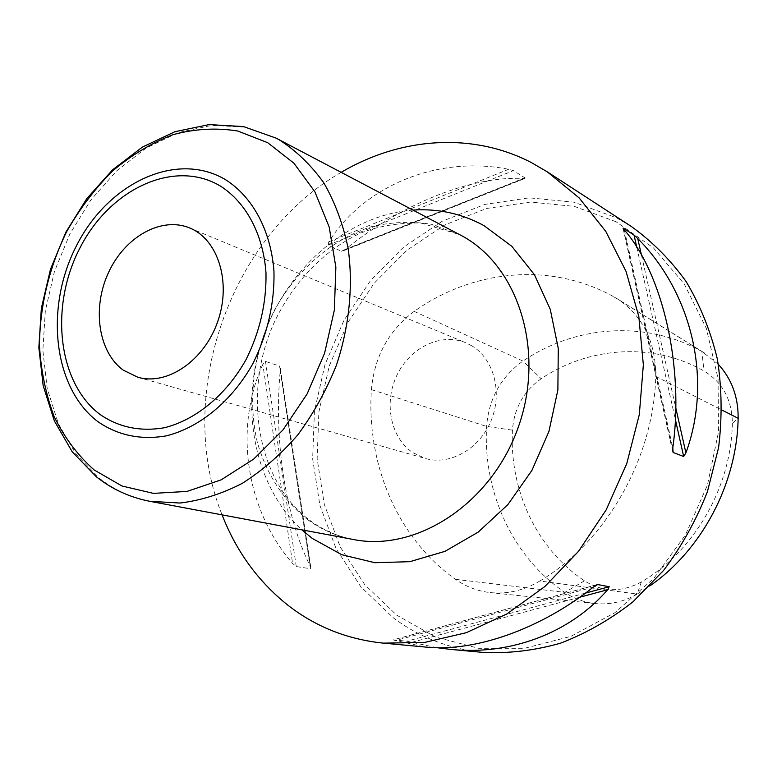 <?xml version="1.0" encoding="UTF-8"?>
<svg xmlns="http://www.w3.org/2000/svg" width="777" height="777" viewBox="0 0 777 777"><rect width="100%" height="100%" fill="white"/><g stroke="black" fill="none" stroke-linecap="round" stroke-linejoin="round"><path stroke-width="0.58" stroke-dasharray="3.88 2.91" d="M616.151 221.785L574.349 206.381L530.419 202.049L486.567 208.479L444.765 224.951L406.779 250.349L374.096 283.343L347.95 322.406L329.302 365.86L318.871 411.956L317.152 458.818L324.33 504.545L340.326 547.154L364.743 584.673L396.775 615.19L435.246 636.897L478.515 648.309L524.514 648.309L570.852 636.382L614.869 612.703L653.884 578.282L685.431 534.916L707.429 485.12L718.511 431.925L718.065 378.613L706.322 328.37L684.284 284.061L653.544 247.989L616.151 221.785M539.84 581.011C605.914 541.773 653.68 458.634 655.759 376.427C655.73 341.598 642.773 315.637 616.86 298.543L613.869 296.804C550.495 261.49 472.639 269.784 414.199 311.373C388.655 330.546 374.388 356.633 371.406 389.636C366.375 463.956 397.222 538.17 455.526 579.341C465.967 586.713 477.525 591.122 490.209 592.589C507.362 594.347 523.902 590.481 539.84 581.011L637.218 594.075L649.844 585.926M393.045 639.898L425.204 647.027M436.732 647.668L406.857 641.19L393.327 639.869L596.707 584.819M341.181 172.339C229.895 235.781 174.155 396.047 222.067 514.86M262.83 364.403C234.178 427.185 244.94 508.644 292.608 563.432L296.27 566.54L310.45 568.725L310.237 566.19C284.906 515.51 273.815 438.811 280.283 370.056L279.497 366.016L265.452 361.412L262.83 364.403L292.608 563.432M341.414 251.224L525.174 177.982L513.403 170.6L508.614 169.289C436.363 155.031 363.432 186.82 328.826 241.773L328.03 245.153L341.414 251.224L345.415 249.339C400.213 204.914 469.959 175.825 523.261 178.448L524.97 178.399M631.254 226.428L616.443 217.783L573.921 202.175L529.273 197.834L484.712 204.438L442.259 221.222L403.69 247.076L370.512 280.623L343.958 320.318L325.019 364.462L314.423 411.286L312.645 458.896L319.901 505.361L336.111 548.669L360.868 586.839L393.385 617.89C419.667 637.461 449.572 648.98 483.109 652.418M732.352 423.407C731.215 487.383 694.065 551.388 641.365 581.934C621.629 592.589 602.661 592.22 584.459 580.827C536.159 548.513 509.265 489.452 512.441 430.157C514.151 408.246 523.727 391.103 541.161 378.729C589.092 346.581 652.787 341.929 704.02 370.998C722.649 382.362 732.089 399.834 732.352 423.407L738.15 418.298M718.337 364.316L701.854 351.457C645.26 319.765 575.378 325.495 522.95 361.062C500.932 376.855 488.82 398.63 486.596 426.398C482.954 491.472 511.965 556.487 564.801 592.385C573.892 598.552 583.896 602.272 594.803 603.525C609.557 605.03 623.698 601.874 637.218 594.075L641.365 581.934M471.853 345.843L465.812 342.774C441.132 332.41 410.042 347.474 396.95 375.165C383.585 402.719 390.501 437.839 412.859 452.67L425.553 458.537C449.98 465.666 479.584 448.97 491.083 420.716C502.826 392.57 493.9 358.955 471.853 345.843M276.107 138.131L244.901 127.127L211.771 125.359L178.351 132.546L146.154 148.057L116.579 170.95L90.792 200.058L69.823 234.052L54.458 271.474L45.338 310.781L42.852 350.359L47.212 388.558L58.362 423.708L76.01 454.176L99.573 478.389C114.433 490.064 131.187 497.698 149.815 501.311M307.439 519.512C321.27 529.593 336.664 536.276 353.613 539.539C338.014 536.548 323.766 530.4 310.878 521.085C258.362 483.576 241.579 395.046 273.757 323.504C292.385 283.216 323.485 250.563 359.479 233.615C376.592 226.418 396.94 222.873 420.532 222.96L459.654 234.605L431.322 224.252C411.363 221.115 391.297 221.95 371.134 226.767C331.342 239.549 296.28 270.328 274.262 310.577C253.623 351.67 247.339 399.475 257.313 442.278C266.307 473.747 283.547 500.641 307.439 519.512M413.014 210.091C347.824 214.85 287.072 268.24 263.112 337.16C239.141 406.08 253.652 485.644 301.826 529.827M593.317 587.091L394.93 640.714M585.353 593.142L406.857 641.19M579.661 597.251L411.684 642.336M624.349 229.963L672.804 447.805M623.232 228.127L672.61 450.233M636.8 247.368L675.3 419.162M641.481 255.215L675.689 407.459M296.27 566.54L265.452 361.412M310.45 568.725L279.497 366.016M310.237 566.19L280.283 370.056M328.826 241.773L508.614 169.289M328.03 245.153L513.403 170.6M345.415 249.339L523.261 178.448M655.759 376.427L721.92 410.052M455.526 579.341L564.801 592.385L584.459 580.827M613.869 296.804L701.854 351.457L704.02 370.998M371.406 389.636L486.596 426.398L512.441 430.157M414.199 311.373L522.95 361.062L541.161 378.729M596.717 584.751L393.531 639.753M623.173 228.865L672.523 450.874M310.771 567.152L280.39 368.337M343.453 250.757L524.465 178.642M594.803 603.525L490.209 592.589M704.418 352.962L616.86 298.543M137.811 377.233L425.553 458.537M189.714 227.991L465.812 342.774"/><path stroke-width="1.17" d="M123.368 370.211C98.203 352.117 91.939 307.935 108.547 272.465C124.864 236.839 161.383 216.123 189.714 227.991C218.104 239.355 231.585 282.255 217.774 321.396C204.322 360.654 167.123 385.936 137.811 377.233L123.368 370.211M222.067 514.86C236.441 551.68 258.469 581.866 288.15 605.409C315.792 626.845 347.513 639.422 383.323 643.133L425.204 647.027C474.339 652.476 540.773 629.02 593.317 587.091L597.688 584.557L609.197 586.732L607.653 589.743C570.027 633.313 510.042 655.565 450.582 649.397L436.732 647.668M623.232 228.127L634.042 235.062L637.742 238.529C691.724 292.696 712.936 379.429 685.897 452.913L683.663 456.507L673.105 452.447L672.804 447.805C684.323 366.355 662.519 273.786 624.349 229.963L623.076 228.263M383.323 643.133L424.533 642.453L466.278 632.701L506.954 613.908L544.9 586.509L578.467 551.398L606.177 509.877L626.757 463.626L639.316 414.578L643.356 364.831L638.811 316.462L626.058 271.435L605.817 231.449L579.127 197.902L547.231 171.804L531.419 162.597C471.794 131.663 399.98 137.558 341.181 172.339M450.582 649.397L483.109 652.418C508.692 653.622 534.44 650.563 560.343 643.249C585.916 633.488 610.091 619.696 632.857 601.903L663.597 570.435C681.643 546.416 696.25 520.163 707.42 491.676L718.599 447.571C722.289 417.463 721.872 387.927 717.336 358.964C710.528 330.876 700.126 305.07 686.13 281.546C670.357 259.741 652.058 241.365 631.254 226.428L547.231 171.804M649.844 585.926C701.748 550.048 736.926 483.886 738.15 418.298C738.335 396.989 731.73 379.001 718.337 364.316M220.61 186.189C174.602 158.411 110.353 188.636 80.245 247.377C49.524 305.74 57.391 382.371 100 414.442C118.91 427.408 140.365 431.847 164.355 427.748C195.823 419.968 226.301 394.871 246.047 359.605C259.906 331.701 266.55 302.777 265.987 272.853C263.238 234.421 246.134 202.535 220.61 186.189M97.805 421.6C117.813 435.402 140.55 440.18 166.016 435.926C199.417 427.758 231.837 401.185 252.826 363.723C267.56 334.081 274.611 303.37 273.98 271.581C271.008 230.769 252.758 196.989 225.631 179.749C176.729 150.476 108.79 182.673 76.991 244.745C44.551 306.439 52.749 387.451 97.805 421.6M94.182 469.968L121.95 485.984L153.409 493.376L187.043 491.414L221.124 479.865L253.758 459.042L283.013 429.885L307.119 393.929L324.592 353.195L334.353 310.11L335.868 267.22L329.186 227.01L314.86 191.734L293.91 163.189L267.677 142.686L237.723 131.002C216.443 127.603 194.93 128.807 173.174 134.606C151.748 142.881 131.585 154.982 112.694 170.901C94.891 188.675 79.516 208.994 66.56 231.857C48.97 268.114 39.928 305.885 39.452 345.173C40.899 370.59 45.824 394.454 54.215 416.754C64.52 437.694 77.846 455.439 94.182 469.968M149.815 501.311L179.992 503.04C200.845 500.505 221.562 493.968 242.133 483.44C262.218 470.697 280.74 454.545 297.698 434.994C313.374 413.791 326.272 390.549 336.402 365.248C349.31 326.466 353.321 285.965 348.164 248.465C343.123 224.223 335.013 202.36 323.815 182.857C311.101 165.093 296.251 150.767 279.273 139.86L276.107 138.131L243.531 126.583L209.168 124.582L174.922 131.711L142.308 147.135L112.578 169.833L86.771 198.64L65.822 232.265L50.486 269.308L41.356 308.255L38.85 347.572L43.172 385.654L54.371 420.94L72.251 451.864L96.426 476.845C112.121 489.287 129.924 497.435 149.815 501.311L353.613 539.539C416.385 552.146 490.977 503.972 518.006 427.962C545.571 352.156 518.881 266.938 462.529 236.169L276.107 138.131M301.826 529.827L312.393 538.49L341.831 554.739L374.835 562.713L409.819 561.684L444.959 551.359L478.302 532.041L507.886 504.574L531.924 470.396L548.931 431.439L557.876 389.976L558.284 348.465L550.252 309.295L534.401 274.66L511.839 246.328L483.993 225.621C461.752 213.588 438.092 208.411 413.014 210.091M597.688 584.557L596.707 584.819M609.197 586.732L585.353 593.142M607.653 589.743L579.661 597.251M672.61 450.233L673.105 452.447M634.042 235.062L636.8 247.368M675.3 419.162L683.663 456.507M637.742 238.529L641.481 255.215M675.689 407.459L685.897 452.913M721.92 410.052L738.15 418.298"/></g></svg>
